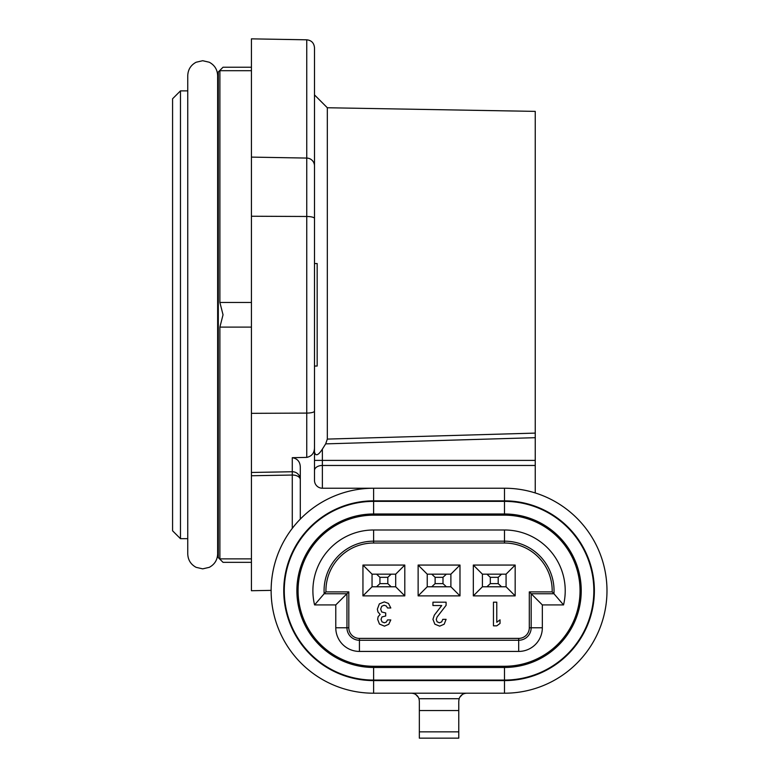 <?xml version="1.0" encoding="UTF-8"?>
<svg xmlns="http://www.w3.org/2000/svg" width="777" height="777" viewBox="0 0 777 777"><rect width="100%" height="100%" fill="white"/><g stroke="black" fill="none" stroke-linecap="round" stroke-linejoin="round"><path stroke-width="1.17" d="M292.278 457.702L292.278 471.746A7.887 7.887 0 0 1 300.301 479.632A7.887 4.594 180 0 0 292.414 475.038A7.887 4.594 180 0 0 292.278 475.038L292.278 471.746L251.427 472.465L251.427 38.85L306.75 39.812C311.422 40.307 314.005 42.929 314.491 47.698L314.491 480.351A7.887 7.887 0 0 0 322.377 488.228L373.62 488.228A102.486 102.486 0 0 0 300.301 519.104L300.301 467.103C300.116 461.771 297.484 458.634 292.414 457.692L306.75 457.391L306.75 216.482L251.427 216.239M314.491 263.539L317.171 263.539L317.171 366.035L314.491 366.035L314.491 451.913C315.559 456.487 318.191 455.555 322.377 449.125L322.377 460.392L535.246 460.392L535.246 492.948M180.468 538.684L172.581 530.808L172.581 98.766L180.468 90.88L180.468 538.684L187.752 538.684M552.175 591.88A47.698 47.698 0 0 0 504.496 543.026L373.62 543.026A47.698 47.698 0 0 0 325.942 591.88L348.815 591.88L348.815 627.777A10.616 10.616 0 0 0 359.43 638.393L518.686 638.393A10.616 10.616 0 0 0 529.302 627.777L529.302 591.88L552.175 591.88L553.952 593.745A49.553 49.553 0 0 0 504.496 541.171L373.62 541.171A49.553 49.553 0 0 0 324.164 593.745L314.578 604.914A60.723 60.723 0 0 1 373.62 529.992L504.496 529.992A60.723 60.723 0 0 1 563.539 604.914L542.336 604.914L542.336 627.777A23.65 23.65 0 0 1 518.686 651.427L359.43 651.427A23.65 23.65 0 0 1 335.781 627.777L335.781 604.914L314.578 604.914M251.427 562.344L223.038 562.344L218.308 557.604L218.308 71.96L223.038 67.23L251.427 67.23M251.427 70.697L219.891 70.697C224.038 66.142 224.038 66.142 219.891 70.697C224.038 66.142 224.038 66.142 219.891 70.697L219.891 302.467L223.038 314.782L219.891 327.107L219.891 558.877C224.038 563.432 224.038 563.432 219.891 558.877L251.427 558.877M219.891 302.467L251.427 302.467M535.246 433.1L535.246 111.383L327.331 107.75L327.331 439.092L535.246 433.1L535.246 460.392M535.246 437.684L325.67 443.871L322.377 449.125M325.67 443.871L327.331 439.092M404.798 595.881L395.697 586.781L395.697 574.164L391.19 574.164L387.81 577.321L379.934 577.321L376.554 574.164L372.047 574.164L362.946 565.064L362.946 595.881L404.798 595.881L404.798 565.064L362.946 565.064M395.697 586.781L372.047 586.781L372.047 574.164M376.554 574.164L391.19 574.164M376.554 586.781L379.934 583.624L387.81 583.624L387.81 577.321M387.81 583.624L391.19 586.781M379.934 583.624L379.934 577.321M473.319 595.881L515.17 595.881L515.17 565.064L473.319 565.064L473.319 595.881L482.42 586.781L482.42 574.164L473.319 565.064M418.133 595.881L459.984 595.881L459.984 565.064L418.133 565.064L418.133 595.881L427.233 586.781L427.233 574.164L418.133 565.064M271.134 590.374L251.427 590.724L251.427 472.465M219.891 327.107L251.427 327.107M314.491 218.454A7.887 1.972 180 0 0 306.75 216.482L306.75 158.071A7.887 7.887 0 0 1 314.491 165.957A7.887 7.887 0 0 0 306.75 158.071L251.427 157.109M373.62 680.594L504.496 680.594A89.879 89.879 0 0 0 594.376 590.724A89.879 89.879 0 0 0 504.496 500.844L373.62 500.844A89.879 89.879 0 0 0 283.751 590.724A89.879 89.879 0 0 0 373.62 680.594L373.62 693.21A102.486 102.486 0 0 1 271.134 590.724A102.486 102.486 0 0 1 373.62 488.228L504.496 488.228A102.486 102.486 0 0 1 606.983 590.724A102.486 102.486 0 0 1 504.496 693.21L466.656 693.21C462.956 693.434 460.45 695.269 459.129 698.727L458.77 701.097L459.129 698.727L418.988 698.727L419.347 701.097L418.988 698.727C417.667 695.269 415.161 693.434 411.47 693.21L373.62 693.21A102.486 102.486 0 0 1 271.134 590.724A102.486 102.486 0 0 1 373.62 488.228L322.377 488.228L322.377 465.462A7.887 5.07 -0 0 0 314.491 470.532M314.491 447.474C314.471 452.952 311.888 456.254 306.75 457.391M504.496 666.268A75.544 75.544 0 0 0 580.04 590.724A75.544 75.544 0 0 0 504.496 515.17L373.62 515.17A75.544 75.544 0 0 0 298.077 590.724A75.544 75.544 0 0 0 373.62 666.268L504.496 666.268L504.496 667.462A76.738 76.738 0 0 0 581.235 590.724A76.738 76.738 0 0 0 504.496 513.986L373.62 513.986A76.738 76.738 0 0 0 296.882 590.724A76.738 76.738 0 0 0 373.62 667.462L504.496 667.462L504.496 680.069L373.62 680.069A89.355 89.355 0 0 1 284.275 590.724A89.355 89.355 0 0 1 373.62 501.369L504.496 501.369A89.355 89.355 0 0 1 593.842 590.724A89.355 89.355 0 0 1 504.496 680.069M325.942 591.88L324.164 593.745L346.95 593.745L346.95 627.777A12.481 12.481 0 0 0 359.43 640.258L518.686 640.258A12.481 12.481 0 0 0 531.167 627.777L531.167 593.745L553.952 593.745L563.539 604.914M529.302 591.88L542.336 604.914M348.815 591.88L335.781 604.914M419.347 701.097L419.347 738.15L458.77 738.15L458.77 701.097M411.47 693.21L466.656 693.21M462.451 694.424L459.751 697.29M418.366 697.29L415.666 694.424M395.697 574.164L404.798 565.064M362.946 595.881L372.047 586.781M459.984 595.881L450.883 586.781L431.74 586.781L435.12 583.624L442.997 583.624L446.377 586.781M450.883 586.781L450.883 574.164L459.984 565.064M501.573 586.781L486.926 586.781L490.306 583.624L498.193 583.624L501.573 586.781L506.07 586.781L515.17 595.881M506.07 586.781L506.07 574.164L515.17 565.064M500.029 619.823L496.775 622.28L496.775 602.185L493.453 602.185L493.453 625.835L496.775 625.835L500.029 623.455L500.029 619.823M446.095 605.341L446.095 602.185L432.944 602.185L432.944 605.536L441.734 605.536L434.333 615.141L432.944 619.327L434.858 624.184L439.685 626.145L444.162 624.232L446.095 619.347L442.773 619.347L441.676 621.891L439.423 622.795L437.062 621.765L436.266 619.415L437.101 617.016L446.095 605.341M385.703 615.976L385.703 612.966L381.701 611.975L380.672 609.1L381.701 606.283L384.139 605.225L386.305 606.011L387.538 607.993L390.821 607.993L388.481 603.447L384.324 601.874L379.351 603.894L377.35 609.178L378.01 612.062L380.167 614.422L378.137 616.695L377.651 619.347L379.458 624.067L384.46 626.145L388.733 624.329L390.802 619.92L387.519 619.92L386.295 622.095L384.382 622.795L381.993 621.833L381.031 619.366L381.963 616.948L385.703 615.976M498.193 583.624L498.193 577.321L490.306 577.321L486.926 574.164L501.573 574.164L498.193 577.321M490.306 583.624L490.306 577.321M506.07 574.164L501.573 574.164M486.926 574.164L482.42 574.164M486.926 586.781L482.42 586.781M446.377 574.164L442.997 577.321L435.12 577.321L431.74 574.164L450.883 574.164M435.12 583.624L435.12 577.321M431.74 574.164L427.233 574.164M431.74 586.781L427.233 586.781M442.997 583.624L442.997 577.321M314.491 411.12A7.887 1.972 180 0 1 306.75 413.092L251.427 413.335M292.278 528.37L292.278 475.038L251.427 475.747M306.75 158.071L306.75 39.812M504.496 500.844L504.496 488.228A102.486 102.486 0 0 1 606.983 590.724A102.486 102.486 0 0 1 504.496 693.21L504.496 680.594M504.496 515.17L504.496 501.369M373.62 666.268L373.62 680.069M373.62 515.17L373.62 501.369M373.62 543.026L373.62 529.992M504.496 543.026L504.496 529.992M529.302 627.777L542.336 627.777M518.686 638.393L518.686 651.427M359.43 638.393L359.43 651.427M348.815 627.777L335.781 627.777M535.246 465.462L322.377 465.462L322.377 460.392L314.491 460.392M419.347 731.847L458.77 731.847M419.347 710.557L458.77 710.557M373.62 500.844L373.62 488.228M217.647 418.308L217.647 553.914C217.405 559.974 214.617 564.452 209.275 567.336L202.7 568.861L196.125 567.336C190.783 564.452 187.995 559.974 187.752 553.914L187.752 75.66C187.995 69.59 190.783 65.122 196.125 62.238L202.7 60.713L209.275 62.238C214.617 65.122 217.405 69.59 217.647 75.66L217.647 418.308M217.647 538.684L218.308 538.684M327.331 107.75L314.491 94.911M180.468 90.88L187.752 90.88M217.647 90.88L218.308 90.88"/></g></svg>
